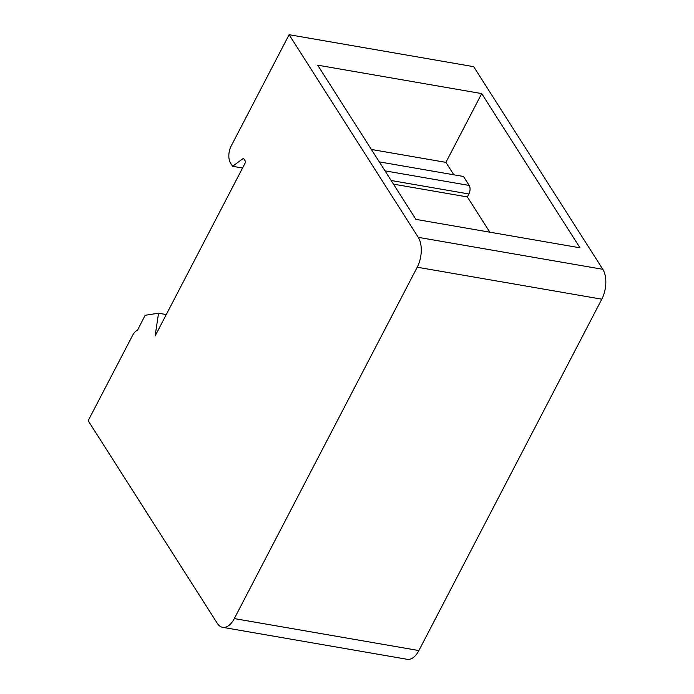 <?xml version="1.0" encoding="UTF-8"?>
<svg xmlns="http://www.w3.org/2000/svg" width="694" height="694" viewBox="0 0 694 694"><rect width="100%" height="100%" fill="white"/><g stroke="black" fill="none" stroke-linecap="round" stroke-linejoin="round"><path stroke-width="1.04" d="M481.714 93.586L317.661 65.167L415.932 219.391L579.984 247.801L481.714 93.586L445.904 162.37L453.815 174.793M379.288 161.884L463.479 176.467L469.196 185.437A6.177 3.331 -80.2 0 1 468.901 193.973L467.357 196.94L489.817 232.186M467.357 196.94L393.472 184.144M445.904 162.37L371.377 149.462M222.635 627.333A21.618 11.642 99.8 0 0 234.32 618.588L417.233 267.216A21.618 11.642 99.8 0 0 418.248 237.339L289.12 34.7L231.154 146.052A12.353 6.654 99.8 0 0 230.573 163.125L232.594 166.291L243.499 158.232L245.789 161.815L155.1 336.017L158.553 313.211L145.879 315.171A3.088 1.666 99.8 0 0 144.291 316.898L137.481 330.275A12.353 6.654 99.8 0 0 132.745 335.098L88.173 420.711L217.309 623.351A21.618 11.642 99.8 0 0 222.635 627.333L407.196 659.3A21.618 11.642 -80.2 0 0 418.881 650.556L601.793 299.183A21.618 11.642 -80.2 0 0 602.808 269.307L473.681 66.667L289.12 34.7M242.562 168.017L232.594 166.291M166.274 314.556L158.553 313.211M468.901 193.973L391.156 180.509M385.005 170.854L469.196 185.437M418.248 237.339L602.808 269.307M234.32 618.588L418.881 650.556M601.793 299.183L417.233 267.216"/></g></svg>
